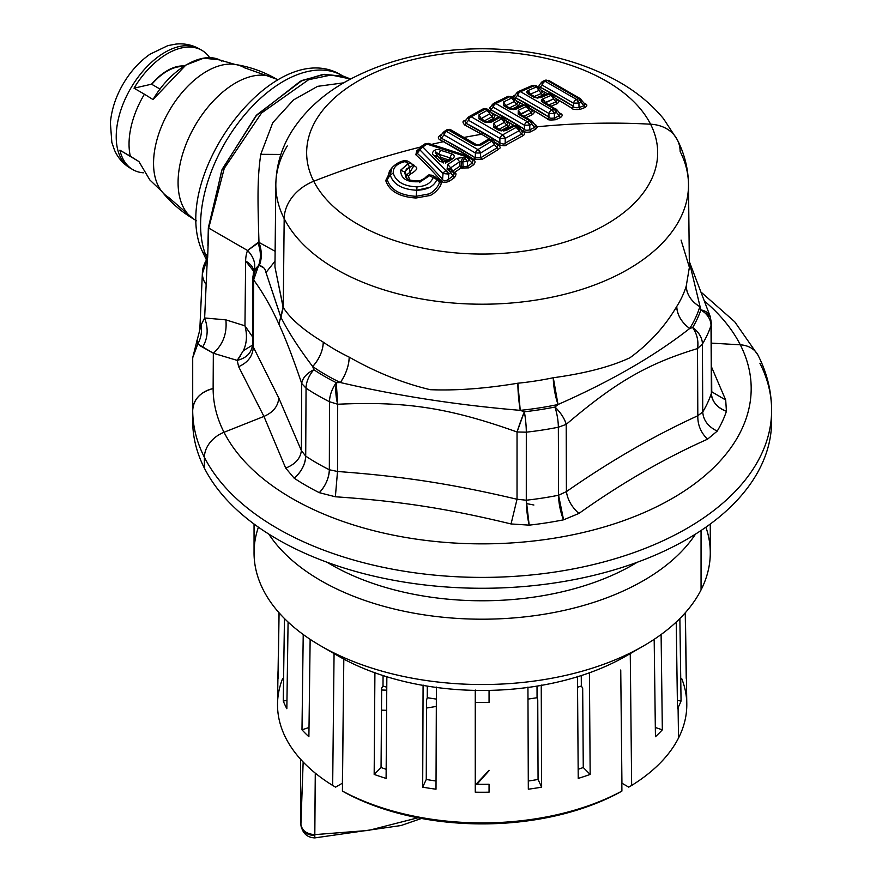 <?xml version="1.0" encoding="UTF-8"?>
<svg xmlns="http://www.w3.org/2000/svg" width="882" height="882" viewBox="0 0 882 882"><rect width="100%" height="100%" fill="white"/><g stroke="black" fill="none" stroke-linecap="round" stroke-linejoin="round"><path stroke-width="1.32" d="M686.339 673.352A204.183 117.879 0 0 0 686.229 670.397A204.183 117.879 180 0 1 686.229 678.357L685.248 612.814L686.229 678.357A204.183 117.879 0 0 0 686.339 673.352L686.791 703.737A204.635 118.144 180 0 1 678.523 738.025L678.082 707.562A204.183 117.879 180 0 1 677.486 708.709L676.24 622.042L677.486 708.709A204.183 117.879 0 0 0 678.082 707.562L678.523 738.025A204.635 118.144 180 0 1 631.655 785.443L628.723 787.13L621.931 783.205L628.723 787.13L631.655 785.443A204.635 118.144 0 0 0 678.523 738.025A204.635 118.144 0 0 0 681.621 678.357M631.655 785.443L630.255 652.978L631.655 785.443M654.179 639.329L655.447 736.735A204.183 117.879 0 0 0 662.338 729.833L661.103 634.511L662.338 729.833L655.326 727.496L662.338 729.833A204.183 117.879 180 0 1 655.447 736.735L654.179 639.329M620.741 669.989L621.578 749.237L620.741 669.989M621.931 783.205L621.578 749.237L621.931 783.205M678.082 707.562A204.183 117.879 0 0 0 681.058 701.025L679.868 618.536L681.058 701.025A204.183 117.879 180 0 1 678.082 707.562M686.229 670.397L685.358 612.681L686.229 670.397M677.376 700.451L681.058 701.025L677.376 700.451M330.133 651.015A203.312 117.383 0 0 0 634.191 651.015M581.337 686.02L582.682 688.158L581.337 686.02L581.26 675.579L581.337 686.02L577.545 687.243L581.337 686.02M537.061 697.728L537.755 700.021L537.061 697.728L537.017 686.108L537.061 697.728L527.976 699.095L537.061 697.728M489.058 702.425L489.058 690.397L489.058 702.425L475.266 702.425L489.058 702.425M475.266 704.773L475.266 792.19A204.183 117.879 0 0 0 489.058 792.19L489.058 784.23A190.402 109.93 180 0 1 475.266 784.23L475.266 704.773M427.263 697.728L436.347 699.095L427.263 697.728L427.307 686.108L427.263 697.728L426.568 700.021L427.263 697.728M382.997 686.02L386.779 687.243L382.997 686.02L383.075 675.579L382.997 686.02L381.652 688.158L382.997 686.02M282.703 678.357A204.635 118.144 0 0 0 332.668 785.443L335.601 787.13L342.392 783.205L343.693 669.868L342.392 783.205L335.601 787.13L332.668 785.443L334.069 652.978L332.668 785.443A204.635 118.144 180 0 1 277.532 703.737L277.984 673.352A204.183 117.879 0 0 0 278.095 678.357L279.076 612.814L278.095 678.357A204.183 117.879 180 0 1 278.095 670.397A204.183 117.879 0 0 0 277.984 673.352M526.367 503.545L533.875 505.022L526.367 503.545M643.474 645.955L625.922 656.087A203.312 117.383 180 0 1 338.401 656.087L320.861 645.955A228.118 131.705 0 0 0 643.474 645.955A228.118 131.705 0 0 0 701.058 589.904A228.118 131.705 0 0 0 705.909 527.171M258.415 527.171A228.118 131.705 0 0 0 320.861 645.955M374.166 774.418L374.916 672.382L374.166 774.418A204.183 117.879 0 0 0 386.096 778.398L386.856 676.362L386.096 778.398A204.183 117.879 180 0 1 374.166 774.418L381.057 767.516L374.166 774.418M381.652 688.158L381.057 767.516L381.652 688.158M621.589 760.493L621.909 791.066A204.635 118.144 180 0 1 342.414 791.066L343.815 658.6L342.414 791.066L345.347 792.753L342.414 791.066A204.635 118.144 0 0 0 621.909 791.066L621.589 760.493M423.084 685.027L422.687 787.152A204.183 117.879 0 0 0 436.006 789.203L436.392 687.078L436.006 789.203A204.183 117.879 180 0 1 422.687 787.152L423.084 685.027M475.266 690.033L475.266 792.19L475.266 690.033M527.932 687.078L528.318 789.203A204.183 117.879 0 0 0 541.636 787.152L541.239 685.027L541.636 787.152L538.064 779.456L537.755 700.021L538.064 779.456A190.402 109.93 180 0 1 528.285 781.022A190.402 109.93 0 0 0 538.064 779.456L541.636 787.152A204.183 117.879 180 0 1 528.318 789.203L527.932 687.078M577.467 676.362L578.228 778.398A204.183 117.879 0 0 0 590.168 774.418L589.408 672.382L590.168 774.418L583.267 767.516L582.682 688.158L583.267 767.516A190.402 109.93 180 0 1 578.162 769.302A190.402 109.93 0 0 0 583.267 767.516L590.168 774.418A204.183 117.879 180 0 1 578.228 778.398L577.467 676.362M278.966 612.681L278.095 670.397L278.966 612.681M284.456 618.536L283.265 701.025A204.183 117.879 0 0 0 286.837 708.709L288.083 622.042L286.837 708.709A204.183 117.879 180 0 1 283.265 701.025L284.456 618.536M303.221 634.511L301.986 729.833A204.183 117.879 0 0 0 308.887 736.735L310.144 639.329L308.887 736.735A204.183 117.879 180 0 1 301.986 729.833L303.221 634.511M308.998 727.496L301.986 729.833L308.998 727.496M286.959 700.451L283.265 701.025L286.959 700.451M618.977 792.753L621.909 791.066L618.977 792.753A200.501 115.763 180 0 1 345.347 792.753A200.501 115.763 0 0 0 618.977 792.753M426.568 700.021L426.26 779.456L422.687 787.152L426.26 779.456L426.568 700.021M386.162 769.302A190.402 109.93 180 0 1 381.057 767.516A190.402 109.93 0 0 0 386.162 769.302M436.039 781.022A190.402 109.93 180 0 1 426.26 779.456A190.402 109.93 0 0 0 436.039 781.022M710.286 524.018L710.286 552.827A228.118 131.705 180 0 1 701.058 589.904L701.058 530.501L701.058 589.904A228.118 131.705 180 0 1 449.721 683.197A228.118 131.705 180 0 1 254.049 552.827L254.049 524.018M268.79 534.073A228.118 131.705 0 0 0 482.167 619.197A228.118 131.705 0 0 0 695.534 534.073A228.118 131.705 180 0 1 482.167 619.197A228.118 131.705 180 0 1 268.79 534.073M475.266 784.23A190.402 109.93 0 0 0 489.058 784.23L489.058 792.19A204.183 117.879 180 0 1 475.266 792.19L475.266 784.23M327.057 562.253A213.642 123.348 0 0 0 637.267 562.253A213.642 123.348 180 0 1 327.057 562.253M192.706 357.728L192.706 421.155A289.45 167.117 0 0 0 204.415 468.199A289.45 167.117 0 0 0 527.976 586.166A289.45 167.117 0 0 0 771.463 415.72M196.642 341.091L197.833 343.859L192.706 357.739L192.706 364.74L192.706 357.563M199.85 345.645L213.334 353.23L213.135 388.543C200.335 392.038 193.522 399.281 192.706 410.284L192.706 421.155L192.706 410.284A289.45 167.117 0 0 0 204.415 457.339L204.415 468.199A289.45 167.117 180 0 1 192.706 421.155L192.706 357.739L197.833 343.859L197.303 339.261M701.807 292.769L734.706 321.765L758.035 355.237A27.562 21.598 153.1 0 0 740.307 344.818A27.562 21.598 -26.9 0 1 758.035 355.237L758.035 355.237C766.998 372.843 771.529 391.2 771.618 410.284L771.618 421.155A289.45 167.117 180 0 1 523.324 586.574A289.45 167.117 180 0 1 204.415 468.199L204.415 457.339A289.45 167.117 0 0 0 523.324 575.703A289.45 167.117 0 0 0 771.618 410.284A289.45 167.117 0 0 0 759.909 363.241M740.307 344.818A269.021 155.32 0 0 0 704.994 301.523A269.021 155.32 180 0 1 740.307 344.818L711.487 343.131L740.307 344.818A269.021 155.32 180 0 1 557.898 537.579A269.021 155.32 180 0 1 224.017 432.279A27.562 21.598 153.1 0 0 204.415 457.339A289.45 167.117 180 0 1 192.706 410.284A27.562 22.513 0 0 1 213.135 388.543A269.021 155.32 0 0 0 224.017 432.279A269.021 155.32 0 0 0 557.898 537.579A269.021 155.32 0 0 0 740.307 344.818M197.48 338.897L201.085 325.017C202.121 331.687 201.041 337.971 197.833 343.859C201.041 337.971 202.121 331.687 201.085 325.017L204.635 317.972L225.88 319.868L244.953 325.822C247.357 334.973 246.839 343.241 243.388 350.628C246.828 343.241 247.357 334.973 244.953 325.822L225.88 319.868L204.635 317.972L201.085 325.017L199.817 329.526L202.353 273.729L207.336 258.58C201.339 267.985 200.787 276.419 205.671 283.894M771.618 410.284A289.45 167.117 180 0 1 523.324 575.703A289.45 167.117 180 0 1 204.415 457.339A27.562 21.598 -26.9 0 1 224.017 432.279A269.021 155.32 180 0 1 213.135 388.543A269.021 155.32 180 0 1 213.146 387.264M213.135 387.264L213.334 353.23L237.203 360.396L238.625 366.669L263.939 416.414L224.017 432.279L263.939 416.414L285.691 468.088L294.136 478.143A248.757 143.612 0 0 0 319.306 492.674L335.369 496.775C399.8 501.163 446.898 508.451 511.053 523.952L529.189 525.143A248.757 143.612 0 0 0 563.576 519.818L578.912 513.456C621.402 483.226 664.267 458.475 707.518 439.203L717.22 431.111A248.757 143.612 0 0 0 726.426 411.266L725.699 400.02L711.62 367.199L725.699 400.02L726.426 411.266A248.757 143.612 180 0 1 717.22 431.111L707.518 439.203C664.267 458.475 621.402 483.226 578.912 513.456L563.576 519.818A248.757 143.612 180 0 1 529.189 525.143L511.053 523.952C446.898 508.451 399.8 501.163 335.38 496.775L319.306 492.674A248.757 143.612 180 0 1 294.136 478.143L285.691 468.088L263.939 416.414L238.625 366.669L237.203 360.396L213.334 353.23L202.717 346.924C207.887 338.203 208.527 328.556 204.635 317.972L207.336 258.58L204.635 317.972M202.717 346.924L197.833 343.859M207.634 258.084L208.714 228.074L247.555 250.499A39.701 23.516 -118.7 0 0 245.648 261.039L244.953 325.822L252.616 336.935L244.953 325.822L245.648 261.039A39.701 23.516 61.3 0 1 247.555 250.499L208.714 228.074L224.271 168.341L261.524 113.017L308.634 79.7L331.18 75.003L350.584 79.005L331.18 75.003L308.634 79.7L261.524 113.006L224.271 168.341L208.714 228.074L207.634 258.084M213.334 353.23C222.992 344.597 227.17 333.484 225.88 319.868M240.51 355.964L237.203 360.396C246.795 357.96 251.921 352.524 252.583 344.112L253.277 346.979L278.767 397.958C278.128 406.238 273.177 412.39 263.939 416.414C273.177 412.39 278.128 406.238 278.767 397.958L301.379 450.625C300.453 458.475 295.227 464.296 285.691 468.088C295.227 464.296 300.453 458.475 301.379 450.625L305.712 456.115C305.227 464.571 301.368 471.914 294.136 478.143A20.672 12.756 123.7 0 0 305.712 456.115A233.432 134.77 0 0 0 329.339 469.753A20.672 11.047 -63.4 0 1 319.306 492.674C325.568 485.894 328.909 478.253 329.339 469.753L337.519 471.484L335.369 496.775L337.519 471.484C403.03 476.346 451.54 483.854 517.028 499.256L526.289 500.215L529.189 525.143A20.672 3.186 83.7 0 1 526.289 500.215A233.432 134.77 0 0 0 558.56 495.232A20.672 5.524 -101.3 0 0 563.576 519.818L558.56 495.232L566.409 491.616C567.611 499.807 571.779 507.084 578.912 513.456C571.779 507.084 567.611 499.807 566.409 491.616C610.19 461.065 653.992 435.774 697.816 415.753C697.585 424.76 700.815 432.577 707.518 439.203M252.55 345.105L243.388 350.628L237.203 360.396M238.625 366.669C247.996 362.524 252.88 355.964 253.277 346.979L252.583 344.112M511.053 523.952L517.028 499.256C451.54 483.843 403.03 476.346 337.519 471.484L329.339 469.753A233.432 134.77 180 0 1 305.712 456.115L301.379 450.625L278.767 397.958L253.277 346.979L253.652 279.914L253.277 346.979M275.118 251.293L258.977 242.396C257.511 196.102 257.489 176.753 260.774 154.328L272.759 122.719L293.508 99.931L317.619 86.337L343.76 82.831L317.619 86.337L293.508 99.931L272.759 122.719L260.774 154.328C257.489 176.753 257.5 196.091 258.977 242.396L247.555 250.499A27.562 19.955 -158.2 0 1 254.093 270.157A17.012 10.077 -118.7 0 0 253.796 271.028L252.947 276.783L253.652 279.914C262.935 292.57 271.358 307.3 278.888 324.124C285.735 338.953 293.331 358.731 301.699 383.461L306.054 388.19A233.069 134.56 0 0 0 329.504 401.729L337.696 404.243C405.665 401.09 449.125 407.815 517.039 431.982L526.311 432.18A233.069 134.56 0 0 0 558.35 427.219L566.211 424.374C615.901 382.005 647.719 363.649 697.508 348.577L697.816 415.753L702.734 411.982C703.351 420.328 708.18 426.701 717.22 431.111M711.377 393.361A20.672 16.582 -161.6 0 0 726.426 411.266C717.033 407.616 712.017 401.641 711.377 393.361L711.752 390.924L711.377 393.361A233.432 134.77 180 0 1 702.734 411.982A233.432 134.77 0 0 0 711.377 393.361L711.013 325.546L711.377 393.361M711.752 390.715L711.873 391.884L725.699 400.02M344.421 76.436L324.51 74.331L302.151 80.427L256.916 114.77L222.132 169.322L208.328 227.832L207.909 245.791L208.328 227.832A13.781 7.949 2.6 0 0 208.714 228.074L221.812 170.083L255.835 115.972L300.387 81.221L322.58 74.54L344.399 76.436M702.734 411.982L702.425 344.035L697.508 348.577A20.672 14.487 -105.9 0 0 692.657 327.542L689.713 328.479C654.797 355.865 610.906 381.211 558.019 404.507L553.29 377.739A207.193 119.621 180 0 1 517.866 383.218C485.508 388.576 456.281 390.737 430.195 389.69C402.809 383.13 375.809 372.27 349.195 357.122C375.809 372.27 402.809 383.13 430.195 389.69C456.281 390.737 485.508 388.576 517.866 383.218L520.237 410.351A220.974 127.581 0 0 0 558.019 404.507L554.976 407.032L558.019 404.507C610.906 381.211 654.797 355.865 689.713 328.479L692.657 327.542C697.078 334.058 698.687 341.069 697.508 348.577L702.425 344.035L702.734 411.982L697.816 415.753L697.508 348.577C647.719 363.649 615.901 382.005 566.211 424.374C564.535 418.531 560.787 412.743 554.976 407.032A20.672 8.655 48.9 0 1 566.211 424.374L566.409 491.616L566.211 424.374L558.35 427.219A20.672 5.524 -101.3 0 0 554.976 407.032A222.727 128.596 180 0 1 524.349 411.773A222.727 128.596 0 0 0 554.976 407.032A20.672 5.524 78.7 0 1 558.35 427.219L558.56 495.232L558.35 427.219A233.069 134.56 180 0 1 526.311 432.18A20.672 3.197 -96.4 0 0 524.349 411.773A20.672 3.197 83.6 0 1 526.311 432.18L526.289 500.215L526.311 432.18L517.039 431.982A20.672 1.323 -69.7 0 1 524.349 411.773L520.237 410.351C456.997 405.025 397.043 395.742 340.353 382.523A220.974 127.581 180 0 1 312.691 366.548A220.974 127.581 0 0 0 340.353 382.523C397.043 395.742 456.997 405.025 520.237 410.351L524.349 411.773L517.039 431.982L517.028 499.256L517.039 431.982C449.125 407.815 405.654 401.09 337.696 404.243L336.274 382.678A20.672 7.144 86.6 0 0 337.696 404.243L337.519 471.484L337.696 404.243L329.504 401.729A20.672 11.058 -63.4 0 1 336.274 382.678A20.672 11.058 116.6 0 0 329.504 401.729L329.339 469.753L329.504 401.729A233.069 134.56 180 0 1 306.054 388.19A20.672 12.756 -56.3 0 1 313.86 369.734A20.672 12.756 123.7 0 0 306.054 388.19L305.712 456.115L306.054 388.19L301.699 383.461A20.672 12.888 -18.6 0 1 313.86 369.734A222.727 128.596 0 0 0 336.274 382.678L340.353 382.523C345.976 374.188 348.919 365.732 349.195 357.122A207.193 119.621 180 0 1 323.264 342.15C303.518 330.155 290.178 318.6 283.265 307.465L280.752 316.925L283.078 307.112L274.952 266.992L283.265 307.465C290.178 318.6 303.518 330.166 323.264 342.15C322.944 350.727 319.416 358.864 312.691 366.548C299.009 348.5 288.436 332.095 280.95 317.333L283.265 307.465L284.18 218.615A206.333 119.125 180 0 1 275.834 184.338A206.333 119.125 0 0 0 284.18 218.615A206.333 119.125 0 0 0 512.133 302.945A206.333 119.125 0 0 0 688.489 184.338A206.333 119.125 0 0 0 680.154 151.539A41.355 32.402 153.1 0 0 677.332 139.819A41.355 32.402 153.1 0 0 650.574 124.197A175.518 101.331 0 0 0 432.753 55.489A175.518 101.331 0 0 0 313.749 181.251A41.355 32.402 153.1 0 0 284.18 218.615L283.265 307.465L278.888 324.124L280.752 316.925L265.978 272.516L275.008 261.226L265.978 272.516L280.95 317.333C288.436 332.095 299.009 348.5 312.691 366.548L313.86 369.734C306.616 373.428 302.559 378.003 301.699 383.461L301.379 450.625L301.699 383.461C293.331 358.731 285.735 338.953 278.888 324.124C271.358 307.3 262.935 292.57 253.652 279.914L252.947 276.551M265.978 272.516C265.25 268.602 263.023 266.276 259.286 265.537L258.602 265.471A20.672 18.731 143.5 0 0 253.652 279.914L258.602 265.471L254.093 270.157C255.835 263.453 253.652 256.905 247.555 250.499L257.842 242.649C260.951 250.819 261.204 258.426 258.602 265.471C261.204 258.426 260.951 250.819 257.842 242.649L258.977 242.396C261.976 250.742 262.086 258.448 259.286 265.537L253.796 271.028A17.012 10.077 -118.7 0 0 253.277 274.677M253.707 271.314A27.562 15.292 0.7 0 0 245.648 261.039L253.707 271.314M697.816 415.753C653.992 435.774 610.19 461.065 566.409 491.616L558.56 495.232A233.432 134.77 180 0 1 526.289 500.215L517.028 499.256M702.425 344.035A233.069 134.56 0 0 0 711.013 325.546L711.377 323.242L711.013 325.546A233.069 134.56 180 0 1 702.425 344.035A20.672 15.953 -149.1 0 0 692.657 327.542A20.672 15.953 30.9 0 1 702.425 344.035M710.683 320.188L710.286 316.693L700.859 309.869L689.327 262.042L700.859 309.869A20.672 16.571 18.5 0 1 711.013 325.546A20.672 16.571 -161.5 0 0 700.859 309.869A20.672 12.877 -18.8 0 1 710.286 316.693L711.377 323.242L711.752 390.924M260.774 154.328L280.873 154.449M207.292 258.647A117.163 67.638 -60 0 1 205.319 253.961L207.7 255.339L205.319 253.961A117.163 67.638 -60 0 1 239.254 121.584A117.163 67.638 -60 0 1 342.018 75.532A117.163 67.638 120 0 0 239.254 121.584A117.163 67.638 120 0 0 205.319 253.961A117.163 67.638 120 0 0 207.292 258.647M258.977 242.396C261.976 250.742 262.086 258.448 259.286 265.537L263.685 267.775M692.657 327.542A222.727 128.596 0 0 0 700.859 309.869A222.727 128.596 180 0 1 692.657 327.542M688.489 184.338A206.333 119.125 180 0 1 512.133 302.945A206.333 119.125 180 0 1 284.18 218.615A41.355 32.402 -26.9 0 1 313.749 181.251A175.518 101.331 0 0 0 531.581 249.959A175.518 101.331 0 0 0 650.574 124.197A41.355 32.402 -26.9 0 1 677.332 139.819C684.509 153.887 688.236 168.727 688.489 184.338L689.382 267.323L686.251 286A207.193 119.621 180 0 1 676.759 306.451A207.193 119.621 0 0 0 686.251 286A27.562 22.171 -163.1 0 0 699.834 306.66A220.974 127.581 180 0 1 689.713 328.479A27.562 21.146 32.3 0 1 676.759 306.451C664.907 326.549 649.306 343.649 629.957 357.75C610.62 366.758 585.064 373.417 553.29 377.739C585.064 373.417 610.62 366.758 629.957 357.75C649.306 343.649 664.907 326.549 676.759 306.451C677.167 314.951 681.477 322.294 689.713 328.479A220.974 127.581 0 0 0 699.834 306.66C691.201 301.346 686.67 294.456 686.251 286L689.382 267.323L681.058 240.08M287.278 145.949A206.333 119.125 0 0 0 275.834 184.338C276.209 165.562 281.435 148.044 291.49 131.804C304.863 110.768 323.738 93.613 348.125 80.35C387.275 59.414 432.147 48.885 482.741 48.764C532.177 49.039 576.167 59.292 614.688 79.512C634.334 90.052 650.618 103.128 663.54 118.739L677.332 139.819M342.591 75.863L342.018 75.532C275.801 33.725 169.796 175.231 201.592 249.716A13.781 10.154 -20.4 0 0 205.319 253.961A13.781 10.154 159.6 0 1 201.592 249.716L206.487 260.014M312.691 366.548A27.562 17.265 124.6 0 0 323.264 342.15A207.193 119.621 0 0 0 349.195 357.122A27.562 14.443 -64.2 0 1 340.353 382.523L336.274 382.678A222.727 128.596 180 0 1 313.86 369.734L312.691 366.559M534.591 124.549L537.469 126.765L535.76 129.147L531.019 131.539C531.681 132.002 525.848 132.543 525.088 131.914L522.982 130.977A638.303 489.742 -92.2 0 0 520.678 129.522L525.088 131.914C525.848 132.543 531.681 132.002 531.019 131.539L535.76 129.147L537.469 126.765A689.184 539.949 -26.9 0 1 650.574 124.197A175.518 101.331 180 0 1 531.581 249.959A175.518 101.331 180 0 1 313.749 181.251A689.184 539.949 -26.9 0 1 420.24 147.129A689.184 539.949 153.1 0 0 313.749 181.251A175.518 101.331 180 0 1 432.753 55.489A175.518 101.331 180 0 1 650.574 124.197A689.184 539.949 153.1 0 0 537.469 126.765L534.426 123.987A601.072 167.856 41.9 0 1 535.76 124.781A2.073 1.125 -59.1 0 1 535.187 124.935M531.482 110.195L532.662 110.471C534.878 111.11 534.834 112.477 532.508 114.561L526.223 117.571L532.508 114.561C534.834 112.477 534.878 111.11 532.662 110.471L531.416 109.754A592.77 165.54 41.9 0 1 532.662 110.471A2.073 1.18 -59.9 0 1 532.089 110.592M517.006 101.926L518.23 102.235C520.303 102.389 520.215 103.701 517.966 106.182L511.869 109.103L517.966 106.182C520.215 103.701 520.303 102.389 518.23 102.235L516.973 101.529A592.77 165.54 41.9 0 1 518.23 102.235A2.073 1.235 -60.7 0 1 517.624 102.345M491.461 112.664L499.311 116.909A638.303 489.742 -92.2 0 0 491.472 112.676M505.529 120.426L513.908 125.354A638.303 489.742 -92.2 0 0 505.529 120.415M506.731 122.256L507.977 122.51C510.248 123.392 510.226 124.847 507.922 126.876L501.373 130.404L507.922 126.876C510.226 124.847 510.248 123.392 507.977 122.51L506.533 121.672A609.782 170.292 41.9 0 1 507.977 122.51A2.073 1.191 -59.9 0 1 507.337 122.664M492.255 113.999L493.545 114.263C495.53 114.428 495.475 115.84 493.38 118.497L486.875 122.003L493.38 118.497C495.475 115.84 495.53 114.428 493.545 114.263L492.101 113.458A609.782 170.292 41.9 0 1 493.545 114.263A2.073 1.235 -60.7 0 1 492.873 114.417M519.487 128.044L522.596 131.903L521.659 134.053L522.883 135.773C525.198 134.296 525.187 132.796 522.828 131.264C525.187 132.796 525.198 134.296 522.883 135.773L521.659 134.053L505.199 143.093L506.455 144.802L522.883 135.773L506.455 144.802L505.199 143.093C504.747 144.405 502.983 144.306 499.885 142.818L499.885 138.386L468.518 120.283L468.529 117.218L468.518 120.283L466.082 123.293L468.518 120.283L499.885 138.386L499.885 142.818A2.073 1.169 -57.5 0 1 498.517 144.527C503.137 146.037 505.783 146.125 506.455 144.802C505.783 146.125 503.137 146.037 498.517 144.527A624.39 479.069 -92.2 0 0 495.717 142.752L498.517 144.527L499.885 142.818L466.082 123.293L465.012 121.22L466.082 123.293L464.814 125.068C462.455 122.543 462.411 121.088 464.671 120.68L466.126 119.853L464.671 120.68C462.411 121.088 462.455 122.543 464.814 125.068L481.605 134.262A689.184 539.949 153.1 0 0 463.976 137.46A689.184 539.949 -26.9 0 1 481.605 134.262L489.852 139.147A624.39 479.069 -92.2 0 0 481.605 134.262A624.39 479.069 -92.2 0 0 464.814 125.068A2.073 1.213 117.5 0 0 466.082 123.293A626.264 480.503 87.8 0 1 482.928 132.52A2.073 1.191 -60 0 1 481.605 134.262A2.073 1.191 120 0 0 482.928 132.52A626.264 480.503 87.8 0 1 499.885 142.818C502.983 144.317 504.747 144.405 505.199 143.093L521.659 134.053L522.574 131.881M497.404 144.946L498.165 144.725C502.31 148.793 498.738 148.22 498.308 149.51L481.892 159.51L474.042 159.521A608.889 467.173 -92.2 0 0 443.47 141.682A2.073 1.213 117.9 0 0 444.682 139.973L441.342 138.22L440.383 136.004L441.342 138.22L440.14 139.94A2.073 1.213 117.4 0 0 441.342 138.22A610.719 468.574 87.8 0 1 444.682 139.973A2.073 1.213 -62.1 0 1 443.47 141.682A608.889 467.173 -92.2 0 0 440.14 139.94C437.792 138.639 437.77 137.118 440.096 135.376L441.673 134.384L440.096 135.376C437.77 137.118 437.792 138.639 440.14 139.94L443.47 141.682A689.184 539.949 153.1 0 0 431.53 144.394A689.184 539.949 -26.9 0 1 443.47 141.682L474.042 159.521L481.892 159.51L498.308 149.51C498.727 148.22 502.31 148.793 498.165 144.725L496.511 143.733A625.195 174.592 41.9 0 1 498.165 144.725A2.073 1.136 -59.1 0 1 497.481 144.935M555.517 98.288L571.922 108.221C572.164 109.357 574.91 109.743 580.147 109.379L584.998 107.505C587.357 105.917 587.423 104.66 585.185 103.723L584.237 103.161A563.708 157.426 41.9 0 1 585.185 103.723A2.073 1.125 -59 0 1 584.755 103.811M539.663 84.892C538.351 86.48 538.538 87.241 540.214 87.186L539.663 88.288A2.073 1.213 117.6 0 0 540.214 87.186C538.538 87.241 538.351 86.48 539.663 84.892L539.222 85.135M541.383 90.46L547.446 93.735A661.302 507.393 -92.2 0 0 541.394 90.46M556.266 99.578L557.358 99.886C559.541 100.515 559.464 101.783 557.115 103.69L551.173 106.182L557.115 103.69C559.464 101.783 559.541 100.515 557.358 99.886L556.31 99.28A574.127 160.337 41.9 0 1 557.358 99.886A2.073 1.18 -59.9 0 1 556.862 99.986M541.78 91.309L542.926 91.651C545.01 91.993 544.9 93.205 542.573 95.311L537.072 97.615L542.573 95.311C544.889 93.205 545.01 91.993 542.926 91.651L541.857 91.055A574.127 160.337 41.9 0 1 542.926 91.651A2.073 1.235 -60.7 0 1 542.397 91.728M515 95.013L512.199 97.009L515 95.013M516.411 100.824L523.357 104.583A650.607 499.179 -92.2 0 0 516.411 100.824M559.364 113.249L560.456 113.524C562.738 114.539 562.705 115.895 560.368 117.593L555.583 119.72C550.17 120.272 547.457 119.985 547.457 118.872A650.607 499.179 -92.2 0 0 530.523 108.629L547.457 118.872C547.457 119.985 550.17 120.272 555.583 119.72L560.368 117.593C562.705 115.895 562.738 114.539 560.456 113.524L559.32 112.841A583.211 162.872 41.9 0 1 560.456 113.524A2.073 1.125 -59 0 1 559.96 113.635M558.019 404.507A220.974 127.581 180 0 1 520.237 410.351A27.562 3.881 84.2 0 1 517.866 383.218A207.193 119.621 0 0 0 553.29 377.739A27.562 7.729 -101.9 0 0 558.019 404.507M417.043 151.329L417.274 153.325L415.863 154.791L417.274 153.325C424.738 160.149 433.172 168.804 442.566 179.3L441.077 180.7L442.566 179.3C443.503 181.449 445.432 181.46 448.321 179.355L449.677 180.986L448.321 179.355L453.061 176.025L454.406 177.668L450.779 172.674L451.518 170.005L447.13 168.451L450.669 169.135L450.636 167.834L447.836 164.46L456.898 158.341L459.665 161.737L461.143 161.252L461.396 166.092L459.908 166.191L459.665 161.737L450.636 167.834L452.742 170.943L452.499 171.836L452.786 171.009L450.636 167.834L459.665 161.737L459.908 166.191L461.407 166.136L459.93 166.279L461.396 166.136L461.143 161.252L462.83 161.803L463.105 166.753L462.83 161.803L467.317 161.516L467.57 166.213L467.317 161.516L469.312 160.215L472.278 163.126L467.57 166.213L463.105 166.753L461.396 166.136L460.911 168.076L459.908 166.191L452.786 171.009L452.609 171.979L454.473 172.431L452.609 171.979L452.786 171.009L459.908 166.191L460.911 168.076L461.407 166.136L463.105 166.753L462.201 168.55L463.105 166.753L467.57 166.213L468.893 167.867L460.911 168.076L454.473 172.431L455.09 173.07C456.479 173.269 456.259 174.801 454.406 177.668L449.677 180.986C445.454 182.971 442.588 182.872 441.077 180.7C431.717 170.226 423.316 161.593 415.863 154.791L416.745 150.668L418.344 149.576L416.745 150.668L415.863 154.791C423.316 161.593 431.717 170.226 441.077 180.7C442.588 182.872 445.454 182.971 449.677 180.986L454.406 177.668C456.248 174.801 456.479 173.269 455.09 173.07L454.473 172.431L460.911 168.076L468.893 167.867L473.601 164.802C477.195 160.59 472.818 159.377 472.102 159.201L471.131 159.245L472.102 159.201C472.818 159.377 477.195 160.59 473.601 164.802L472.278 163.126L473.006 160.436L472.278 163.126L473.601 164.802L468.893 167.867L467.57 166.213L472.278 163.126L469.312 160.215L469.643 157.117L472.973 160.392M521.626 131.043L522.828 131.264L521.383 130.404A609.782 170.292 41.9 0 1 522.828 131.264A2.073 1.136 -59.1 0 1 522.221 131.429M389.502 170.976L387.198 179.63L385.732 180.534L387.198 179.63C390.539 189.795 400.185 195.363 416.15 196.333L415.995 198.009L416.15 196.333L428.277 194.04C431.122 194.161 439.986 185.584 439.203 181.89L441.099 182.728C441.904 186.719 432.18 195.826 429.115 195.65L415.995 198.009C399.325 196.929 389.238 191.107 385.732 180.534L392.225 167.459L385.732 180.534C389.238 191.107 399.325 196.929 415.995 198.009L429.115 195.65C432.18 195.826 441.904 186.719 441.099 182.728L439.203 181.89L437.957 179.884L439.346 179.862L436.822 178.373A633.331 133.844 38.8 0 1 439.346 179.862L441.099 182.728L439.346 179.862A2.073 1.136 -59.4 0 1 438.409 180.171M425.675 177.414L422.456 179.994L425.675 177.414M412.622 165.221L414.022 165.188C414.187 166.996 421.927 167.139 410.56 174.063L408.432 175.849L409.535 179.807L408.432 175.849L410.56 174.063C421.916 167.139 414.198 166.996 414.022 165.188L412.159 164.14A633.331 133.844 38.8 0 1 414.022 165.188A2.073 1.235 -60.4 0 1 413.206 165.496M440.096 135.376L441.32 135.155L440.096 135.376M464.671 120.68L465.939 120.426L464.671 120.68M490.304 111.231L493.148 114.759L492.068 116.733L483.876 121.154L492.068 116.733L493.38 118.497L492.068 116.733L493.126 114.737M504.868 119.599L507.657 123.072L506.654 125.134L498.462 129.555L506.654 125.134L507.922 126.876L506.654 125.134L507.646 123.05M490.149 111.044A2.073 1.213 117.5 0 0 490.811 109.809A640.211 491.208 87.8 0 1 520.887 126.997A2.073 1.18 -58.1 0 1 519.851 128.485A2.073 1.18 121.9 0 0 520.887 126.997A640.211 491.208 87.8 0 1 524.437 129.224C524.966 130.338 526.763 130.536 529.806 129.808L534.558 127.416L535.914 126.093L535.539 125.376M535.495 125.31L537.469 126.765L535.914 126.093L534.558 127.416L535.76 129.147L534.558 127.416L529.806 129.808L531.019 131.539L529.806 129.808C526.763 130.536 524.966 130.338 524.437 129.224L524.404 125.211L493.038 107.108L493.115 104.01L493.038 107.108L490.811 109.809L493.038 107.108L524.404 125.211L524.437 129.224A2.073 1.169 -57.6 0 1 522.982 130.977L524.437 129.224L490.811 109.809L489.609 107.88L490.811 109.809L489.466 111.617M514.834 98.861L517.877 102.665L516.698 104.396L508.506 108.332L516.698 104.396L517.966 106.182L516.698 104.396L517.866 102.643M532.508 114.561L531.284 112.786L532.386 110.956L531.284 112.786L532.508 114.561M528.88 106.931L528.991 109.919L520.623 114.616L520.821 113.888L521.637 114.914L520.821 113.888L528.991 109.919L531.284 112.786L523.092 116.733L531.284 112.786L528.991 109.919L528.88 106.931A4.134 2.392 120 0 0 528.296 106.303A4.134 2.392 120 0 0 526.488 106.369L524.36 105.145L516.157 109.125L513.39 109.6L509.19 108.916L503.545 105.664A4.134 2.392 -60 0 1 505.419 105.553L511.064 108.817A4.134 2.392 120 0 0 511.064 108.817A4.134 2.392 120 0 0 509.19 108.916L516.157 109.125L524.36 105.145A4.134 2.591 -115.5 0 0 522.32 104.925A4.134 2.591 -115.5 0 0 522.298 104.925L514.118 108.905L511.064 108.817M584.16 103.426L585.185 103.723C587.423 104.66 587.357 105.917 584.998 107.505L580.147 109.379C574.91 109.743 572.164 109.357 571.922 108.221L573.509 106.402L540.214 87.186A663.286 508.914 87.8 0 1 573.509 106.402A2.073 1.169 -57.7 0 1 571.922 108.221A661.302 507.393 -92.2 0 0 555.539 98.31M541.647 82.147L539.2 85.289M584.998 107.505L583.884 105.752L585.075 104.219L583.884 105.752L584.998 107.505M580.147 109.379L579.022 107.626L583.884 105.752L581.073 102.202L580.874 99.269A4.134 2.392 120 0 0 580.29 98.641A4.134 2.392 120 0 0 578.702 98.619L547.314 80.494L545.175 81.32L576.563 99.446A4.134 2.392 120 0 0 573.443 103.15L573.509 106.402C573.686 107.538 575.516 107.946 579.022 107.626L580.147 109.379M514.901 98.938A2.073 1.213 117.6 0 0 515.518 97.77A652.559 500.678 87.8 0 1 548.979 117.086A2.073 1.169 -57.6 0 1 547.457 118.872L548.979 117.086C548.979 118.188 550.798 118.486 554.414 117.979L555.583 119.72L554.414 117.979L559.21 115.851L560.368 117.593L559.21 115.851L560.302 114.065M556.862 109.754L560.313 114.087L559.21 115.851L554.414 117.979C550.798 118.486 548.979 118.188 548.979 117.086L515.518 97.77L514.195 95.962L515.518 97.77L514.096 99.611M539.31 87.836L542.639 92.037L542.099 91.64L542.639 92.037L541.35 93.503L534.327 96.458L541.35 93.503L542.573 95.311L541.35 93.503L542.617 92.015M557.115 103.69L555.936 101.904L557.137 100.328L555.936 101.904L557.115 103.69M553.4 95.984L553.565 98.938L545.076 102.94L545.396 102.433L546.013 103.205L545.396 102.433L553.565 98.938L555.936 101.904L548.891 104.859L555.936 101.904L553.565 98.938L553.4 95.984A4.134 2.392 120 0 0 552.827 95.355A4.134 2.392 120 0 0 551.162 95.355L549.012 94.12L540.82 97.626L538.803 97.395L540.82 97.626L549.012 94.12A4.134 2.69 -112.7 0 0 547.016 93.889L549.012 94.12A4.134 2.392 -60 0 1 550.677 94.12A4.134 2.392 120 0 0 550.677 94.12A4.134 2.392 120 0 0 549.012 94.12L551.162 95.355A4.134 2.392 -60 0 1 552.827 95.355L556.553 99.886M498.308 149.51L497.04 147.823L497.878 145.42L497.04 147.823L498.308 149.51M446.072 130.525L448.662 130.15L443.955 131.848A4.134 2.293 58 0 1 444.462 131.264A4.134 2.293 58 0 1 446.535 131.462A4.134 2.392 120 0 0 443.999 134.88A4.134 2.392 -60 0 1 446.535 131.462L477.901 149.576A4.134 2.392 120 0 0 475.365 152.983L480.613 153.016L480.591 157.823L480.613 153.016L494.438 144.615L497.04 147.823L480.591 157.823L475.343 157.856L475.365 152.983L443.999 134.88L443.955 131.848L443.999 134.88L441.342 138.22L443.999 134.88L475.365 152.983L475.343 157.856L444.682 139.973A610.719 468.574 87.8 0 1 475.343 157.856A2.073 1.169 -57.4 0 1 474.042 159.521L475.343 157.856L480.591 157.823L481.892 159.51L480.591 157.823L497.04 147.823L494.438 144.615L494.46 141.539A4.134 2.392 120 0 0 493.876 140.922A4.134 2.392 120 0 0 491.77 141.142L489.653 139.918L481.451 144.846L478.849 145.232L481.451 144.846L489.653 139.918A4.134 2.359 -120.6 0 0 487.581 139.709A4.134 2.359 -120.6 0 0 487.57 139.72M452.786 171.009L453.546 171.902M455.09 173.07L453.381 172.751L455.09 173.07M453.381 172.751C454.428 173.059 454.318 174.151 453.061 176.025C454.329 174.151 454.428 173.059 453.381 172.751L453.701 173.159M416.745 150.668L417.925 150.48L416.745 150.668M437.957 179.884L439.203 181.89L436.921 179.509A4.134 3.076 -167.2 0 0 433.04 177.624A4.134 2.392 -60 0 1 435.488 177.183L438.167 180.093M410.56 174.063L409.954 172.332L413.669 166.081L409.954 172.332L410.56 174.063M406.789 178.186L406.459 174.912L408.432 175.849L406.459 174.912L409.954 172.332L409.391 167.271C412.544 166.466 413.173 165.166 411.288 163.368L410.814 162.938A4.134 2.392 120 0 0 408.377 163.391L405.213 161.56C396.867 163.567 392.887 167.426 393.262 173.137C395.908 181.725 403.824 186.3 416.999 186.841C425.587 186.3 430.934 183.236 433.04 177.624L436.921 179.509L435.951 177.613L439.203 181.89C439.986 185.584 431.122 194.161 428.277 194.04L416.15 196.333L416.745 190.247L429.832 187.282M441.066 135.442L440.493 135.872M487.636 111.419L487.614 109.633L487.636 111.419M489.742 110.867L489.786 113.899L481.616 118.331L482.641 119.61L481.616 118.331L489.786 113.899L492.068 116.733L489.786 113.899L489.742 110.867A4.134 2.392 120 0 0 489.157 110.239A4.134 2.392 120 0 0 487.195 110.382L485.078 109.159L471.197 116.788L502.564 134.891A4.134 2.392 120 0 0 499.885 138.386L505.199 138.386L519.024 130.779L518.98 127.747A4.134 2.392 120 0 0 518.395 127.118A4.134 2.392 120 0 0 516.433 127.262L514.316 126.038L506.114 130.492L503.435 130.933L506.114 130.492L514.316 126.038A4.134 2.481 -118.1 0 0 512.255 125.828A4.134 2.481 -118.1 0 0 512.244 125.839M502.255 119.676L502.233 118.078L502.255 119.676M495.673 127.206L501.086 130.26A4.134 2.392 120 0 0 501.086 130.26A4.134 2.392 120 0 0 499.069 130.448L493.578 127.284A4.134 2.392 -60 0 1 495.607 127.096L496.18 127.725L496.235 126.776L496.18 127.725L496.235 126.776L497.261 128.055L496.235 126.776L504.405 122.333L506.654 125.134L504.405 122.333L504.361 119.302A4.134 2.392 120 0 0 503.776 118.684A4.134 2.392 120 0 0 501.814 118.827L499.697 117.593L491.495 122.058L488.815 122.488L491.495 122.058L499.697 117.593A4.134 2.481 -118.1 0 0 497.635 117.383A4.134 2.481 -118.1 0 0 497.613 117.394M516.874 128.21L516.852 126.523L516.874 128.21M514.261 98.486L514.36 101.485L506.191 105.454L507.018 106.479L506.191 105.454L514.36 101.485L516.698 104.396L514.36 101.485L514.261 98.486A4.134 2.392 120 0 0 513.677 97.858A4.134 2.392 120 0 0 511.869 97.935L509.741 96.7L495.86 103.536L527.227 121.639A4.134 2.392 120 0 0 524.404 125.211L529.773 125.167L531.901 124.097L531.824 121.088A4.134 2.392 120 0 0 531.24 120.459A4.134 2.392 120 0 0 529.354 120.558L518.164 114.098A4.134 2.392 -60 0 1 520.038 113.999L532.342 121.385M526.808 107.483L526.752 105.697L526.808 107.483M534.558 127.416L531.901 124.097L534.558 127.416M540.214 87.186L542.055 85.036L573.443 103.15L578.934 103.029L581.073 102.202L583.884 105.752L579.022 107.626L578.934 103.029L579.022 107.626C575.516 107.946 573.686 107.538 573.509 106.402L573.443 103.15L542.055 85.036L540.214 87.186M542.265 81.861L542.055 85.036A4.134 2.392 -60 0 1 545.175 81.32A4.134 2.392 120 0 0 542.055 85.036L542.265 81.861M580.874 99.269L581.073 102.202A4.134 2.745 -111.1 0 0 578.702 98.619A4.134 2.392 -60 0 1 580.29 98.641L584.424 103.723M556.344 109.456L556.487 112.433L554.359 113.381L548.924 113.458L517.547 95.344L517.69 92.213L517.547 95.344L515.518 97.77L517.547 95.344L548.924 113.458L548.979 117.086L548.924 113.458L554.359 113.381L554.414 117.979L554.359 113.381L556.487 112.433L559.21 115.851L556.487 112.433L556.344 109.456A4.134 2.392 120 0 0 555.759 108.828A4.134 2.392 120 0 0 554.028 108.861L542.75 102.356A4.134 2.392 -60 0 1 544.492 102.323L556.928 109.831M538.781 87.539L538.946 90.493L530.777 93.988L531.394 94.76L530.777 93.988L538.946 90.493L541.35 93.503L538.946 90.493L538.781 87.539A4.134 2.392 120 0 0 538.207 86.91A4.134 2.392 120 0 0 536.543 86.921L534.393 85.686L520.523 91.706L551.889 109.82L554.028 108.861A4.134 2.392 -60 0 1 555.759 108.828M521.659 134.053L519.024 130.779L521.659 134.053M505.199 143.093L505.199 138.386L505.199 143.093M444.804 173.721L448.784 174.074L445.961 170.711L447.968 169.311A4.134 2.855 -44.3 0 1 451.22 169.609A4.134 2.855 -44.3 0 1 451.518 170.005L450.779 172.674L453.061 176.025L448.321 179.355L448.784 174.074L450.779 172.674A4.134 2.139 -124.8 0 0 447.968 169.311L447.13 168.451L450.669 169.135L450.636 167.834L447.836 164.46L447.13 168.451L447.836 164.46L456.898 158.341L462.863 157.569L464.56 158.11L462.863 157.569L456.898 158.341L459.665 161.737L461.143 161.252L462.863 157.569L461.143 161.252L462.83 161.803A4.134 1.753 -72.1 0 1 464.56 158.11L462.83 161.803L467.317 161.516L464.56 158.11A4.134 2.216 56.8 0 1 467.317 161.516L469.312 160.215A4.134 2.227 -123.1 0 0 466.556 156.798L469.312 160.215L468.618 156.764L466.556 156.798L426.965 144.119A4.134 2.194 -123.8 0 0 424.904 143.92A4.134 2.194 -123.8 0 0 424.892 143.931L428.465 143.413A4.134 1.753 107.7 0 0 428.465 143.413A4.134 1.753 107.7 0 0 426.965 144.119L429.071 144.053M443.293 173.6L419.854 149.83L420.317 147.25L419.854 149.83L422.809 146.93L445.961 170.711L447.968 169.311L450.779 172.674L448.784 174.074L448.321 179.355C445.432 181.46 443.503 181.449 442.566 179.3L443.051 173.578L442.566 179.3C433.172 168.804 424.738 160.149 417.274 153.325L419.854 149.83L443.051 173.578A4.134 2.844 -44.2 0 1 445.961 170.711A4.134 2.128 55 0 1 448.784 174.074L444.715 173.71M419.854 149.83L417.274 153.325L417.032 151.351L420.747 146.721A4.134 2.172 55.8 0 1 422.809 146.93A4.134 2.855 135.6 0 0 419.854 149.83M529.806 129.808L529.773 125.167L529.806 129.808M436.921 179.509C434.098 186.311 427.373 189.895 416.745 190.247L416.15 196.333C400.185 195.363 390.539 189.795 387.198 179.63L390.208 174.934C393.251 184.36 402.104 189.465 416.745 190.247L416.999 186.841L416.745 190.247C402.104 189.465 393.251 184.36 390.208 174.934L387.198 179.63L389.524 170.943M392.258 167.426L390.528 170.358M406.106 169.223L409.391 167.271L409.954 172.332L406.459 174.912L404.651 171.692M406.326 177.745L404.595 171.99L406.459 174.912L406.811 178.197M419.788 182.607L420.185 180.997L419.788 182.607M424.859 178.605L426.127 176.94L424.859 178.605M426.447 176.422L429.247 175.948L420.505 181.604C407.33 182.717 400.726 178.903 400.671 170.16L408.377 163.391L411.288 163.368C413.173 165.166 412.544 166.466 409.391 167.271L408.223 163.809L409.391 167.271L404.595 171.99L400.671 170.16L404.595 171.99L405.94 177.293C407.175 179.95 411.927 181.064 420.196 180.634L425.51 177.955M440.383 136.004L443.47 132.135M451.419 130.503A4.134 2.392 120 0 0 450.834 129.875A4.134 2.392 120 0 0 448.662 130.15A4.134 2.304 -121.8 0 0 446.59 129.941A4.134 2.304 -121.8 0 0 446.579 129.952L443.414 132.201M494.46 141.539L494.438 144.615L480.613 153.016L477.901 149.576L446.535 131.462L448.662 130.15L474.318 144.957L448.662 130.15A4.134 2.392 -60 0 1 450.834 129.875L476.489 144.692A4.134 2.392 120 0 0 476.489 144.692A4.134 2.392 120 0 0 474.318 144.957L481.451 144.846L474.318 144.957L477.074 145.31M468.518 120.283A4.134 2.392 -60 0 1 471.197 116.788A4.134 2.392 120 0 0 468.518 120.283M465.012 121.22L468.011 117.515M467.956 117.582L469.136 116.578A4.134 2.414 60.5 0 1 471.197 116.788L468.529 117.218M482.355 109.611L485.078 109.159A4.134 2.481 -118.1 0 0 483.016 108.949A4.134 2.481 -118.1 0 0 482.994 108.96M487.614 109.633A4.134 2.392 120 0 0 487.029 109.015A4.134 2.392 120 0 0 485.078 109.159A4.134 2.392 -60 0 1 487.029 109.015L490.249 111.154M518.98 127.747L519.024 130.779L505.199 138.386L502.564 134.891L471.197 116.788L485.078 109.159L487.195 110.382L479.003 114.836L481.561 119.279L479.003 114.836L487.195 110.382L489.786 113.899A4.134 2.481 -118.1 0 0 487.195 110.382A4.134 2.392 -60 0 1 489.157 110.239M481.054 118.761L478.959 118.838L479.003 114.836L478.959 118.838L484.438 122.003L478.959 118.838A4.134 2.392 -60 0 1 480.988 118.662L486.467 121.826A4.134 2.392 120 0 0 486.467 121.826A4.134 2.392 120 0 0 484.438 122.003L491.495 122.058L484.438 122.003L487.051 122.444M496.985 118.056L499.697 117.593A4.134 2.392 -60 0 1 501.649 117.449A4.134 2.392 120 0 0 499.697 117.593L501.814 118.827A4.134 2.392 -60 0 1 503.776 118.684L504.934 119.665M502.233 118.078A4.134 2.392 120 0 0 501.649 117.449L497.635 117.383L489.433 121.848L486.467 121.826M504.361 119.302L504.405 122.333A4.134 2.481 -118.1 0 0 501.814 118.827L504.405 122.333L496.235 126.776L493.622 123.282L501.814 118.827L493.622 123.282L493.578 127.284L499.069 130.448L506.114 130.492L499.069 130.448L501.671 130.889M511.604 126.49L514.316 126.038A4.134 2.392 -60 0 1 516.268 125.894A4.134 2.392 120 0 0 514.316 126.038L516.433 127.262A4.134 2.392 -60 0 1 518.395 127.118L519.553 128.111M516.852 126.523A4.134 2.392 120 0 0 516.268 125.894L512.255 125.828L504.052 130.293M493.038 107.108A4.134 2.392 -60 0 1 495.86 103.536A4.134 2.392 120 0 0 493.038 107.108M490.183 107.483L492.553 104.296M492.498 104.374L493.81 103.315A4.134 2.525 63 0 1 495.86 103.536L493.115 104.01M506.941 97.196L509.741 96.7A4.134 2.591 -115.5 0 0 507.701 96.48A4.134 2.591 -115.5 0 0 507.679 96.491L493.81 103.315M512.133 97.252A4.134 2.392 120 0 0 511.549 96.634A4.134 2.392 120 0 0 509.741 96.7A4.134 2.392 -60 0 1 511.549 96.634L514.779 98.784M531.824 121.088L531.901 124.097L529.773 125.167L527.227 121.639L495.86 103.536L509.741 96.7L511.869 97.935L503.666 101.915L506.003 106.182L503.666 101.915L511.869 97.935L514.36 101.485A4.134 2.591 -115.4 0 0 511.869 97.935A4.134 2.392 -60 0 1 513.677 97.858M521.56 105.631L524.36 105.145A4.134 2.392 -60 0 1 526.168 105.068A4.134 2.392 120 0 0 524.36 105.145L526.488 106.369A4.134 2.392 -60 0 1 528.296 106.303L531.769 110.504M526.752 105.697A4.134 2.392 120 0 0 526.168 105.068L528.296 106.303M528.991 109.919A4.134 2.591 -115.4 0 0 526.488 106.369L528.991 109.919M520.623 114.616L518.164 114.098L518.285 110.349L520.821 113.888L518.285 110.349L526.488 106.369L518.285 110.349L518.164 114.098L529.354 120.558A4.134 2.392 -60 0 1 531.24 120.459M531.901 124.097A4.134 2.536 -116.7 0 0 529.354 120.558L531.901 124.097M545.319 80.251A4.134 2.745 -111.1 0 1 545.341 80.24L547.314 80.494A4.134 2.745 -111.1 0 0 545.341 80.24L543.202 81.078A4.134 2.734 68.6 0 1 545.175 81.32L543.202 81.078L541.559 82.246M545.341 80.24L548.902 80.516A4.134 2.392 120 0 0 547.314 80.494A4.134 2.392 -60 0 1 548.902 80.516L580.29 98.641M578.934 103.029L576.563 99.446L578.702 98.619L581.073 102.202L578.934 103.029L573.443 103.15A4.134 2.392 -60 0 1 576.563 99.446A4.134 2.734 68.7 0 1 578.934 103.029M556.487 112.433A4.134 2.646 -114 0 0 554.028 108.861L556.487 112.433M554.359 113.381L551.889 109.82A4.134 2.635 65.8 0 1 554.359 113.381M548.924 113.458A4.134 2.392 -60 0 1 551.889 109.82A4.134 2.392 120 0 0 548.924 113.458L548.924 113.458M517.547 95.344A4.134 2.392 -60 0 1 520.523 91.706A4.134 2.392 120 0 0 517.547 95.344M514.702 95.653L517.106 92.511M542.75 102.356C540.875 100.956 540.942 99.798 542.959 98.861L545.396 102.433L542.959 98.861L542.75 102.356L554.028 108.861L551.889 109.82L520.523 91.706L534.393 85.686L536.543 86.921L528.34 90.416L530.446 94.506L528.34 90.416L536.543 86.921L538.946 90.493A4.134 2.69 -112.6 0 0 536.543 86.921A4.134 2.392 -60 0 1 538.207 86.91L536.058 85.675A4.134 2.392 120 0 0 534.393 85.686A4.134 2.392 -60 0 1 536.058 85.675L532.397 85.444A4.134 2.69 -112.7 0 0 532.386 85.455L534.393 85.686A4.134 2.69 -112.7 0 0 532.397 85.444L518.506 91.474A4.134 2.635 65.7 0 1 520.523 91.706L517.69 92.213L518.506 91.474L517.028 92.588M528.142 93.911L528.131 93.911C526.256 92.522 526.322 91.353 528.34 90.416L528.131 93.911L533.93 97.263L528.131 93.911A4.134 2.392 -60 0 1 529.873 93.878L535.661 97.229A4.134 2.392 120 0 0 535.661 97.229A4.134 2.392 120 0 0 533.93 97.263L540.82 97.626L533.93 97.263L537.976 98.145M552.827 95.355L550.677 94.12L547.016 93.889A4.134 2.69 -112.7 0 0 547.005 93.889L538.814 97.395L535.661 97.229M553.565 98.938A4.134 2.69 -112.6 0 0 551.162 95.355L553.565 98.938M542.959 98.861L551.162 95.355L542.959 98.861M519.024 130.779A4.134 2.481 -118.1 0 0 516.433 127.262L519.024 130.779M502.564 134.891L516.433 127.262L502.564 134.891A4.134 2.414 60.5 0 1 505.199 138.386L499.885 138.386A4.134 2.392 -60 0 1 502.564 134.891M487.018 140.326L489.653 139.918A4.134 2.392 -60 0 1 491.748 139.687A4.134 2.392 120 0 0 489.653 139.918L491.77 141.142A4.134 2.392 -60 0 1 493.876 140.922L497.878 145.42M492.332 140.315A4.134 2.392 120 0 0 491.748 139.687L493.876 140.922M494.438 144.615A4.134 2.359 -120.6 0 0 491.77 141.142L494.438 144.615M477.901 149.576L491.77 141.142L477.901 149.576A4.134 2.293 58 0 1 480.613 153.016L475.365 152.983A4.134 2.392 -60 0 1 477.901 149.576M424.451 144.45L426.965 144.119L466.556 156.798L464.56 158.11L466.556 156.798A4.134 1.742 -72.1 0 1 468.022 156.136L469.643 157.117M451.518 170.005L453.712 173.17M445.961 170.711L422.809 146.93L426.965 144.119L422.809 146.93L420.317 147.25A4.134 2.172 55.8 0 1 420.747 146.721L424.904 143.92M527.227 121.639L529.354 120.558L527.227 121.639A4.134 2.525 63 0 1 529.773 125.167L524.404 125.211A4.134 2.392 -60 0 1 527.227 121.639M390.208 174.934L393.262 173.137L390.208 174.934L392.049 167.69L389.469 171.02M404.838 160.987L405.213 161.56L404.882 160.623L407.649 161.119A4.134 2.392 120 0 0 407.649 161.119A4.134 2.392 120 0 0 405.213 161.56A4.134 2.392 -60 0 1 407.649 161.119L410.814 162.938A4.134 2.392 120 0 1 410.836 162.95M420.185 180.997L420.505 181.604L420.185 180.997L420.505 181.604L429.247 175.948L426.381 176.499L424.154 179.366M432.786 175.783L429.876 175.805A4.134 2.392 -60 0 1 432.323 175.353L435.488 177.183A4.134 2.392 120 0 0 433.04 177.624L429.876 175.805L433.04 177.624C430.934 183.236 425.587 186.3 416.999 186.841C403.824 186.3 395.908 181.725 393.262 173.137C392.887 167.426 396.867 163.567 405.213 161.56L408.223 163.809L400.671 170.16C400.715 178.903 407.33 182.717 420.505 181.604M496.18 127.725L493.578 127.284L493.622 123.282L496.235 126.776M506.003 106.182L503.545 105.664L503.666 101.915L503.545 105.664L509.19 108.916L516.157 109.125L513.39 109.6M578.702 98.619L576.563 99.446L545.175 81.32L547.314 80.494L578.702 98.619M196.565 220.743L194.58 219.596A81.32 46.955 -60 0 1 195.087 125.597A81.32 46.955 -60 0 1 276.242 78.939A81.32 46.955 120 0 0 195.087 125.597A81.32 46.955 120 0 0 194.58 219.596L194.911 219.794A81.32 46.955 -60 0 1 194.58 219.596L193.445 218.934L194.58 219.596A81.32 46.955 120 0 0 194.911 219.794L193.445 218.934C181.218 211.614 170.667 202.43 161.781 191.394A75.124 43.372 -60 0 1 169.112 110.989A75.124 43.372 -60 0 1 235.075 64.441A75.124 43.372 120 0 0 169.112 110.989A75.124 43.372 120 0 0 161.781 191.383A75.124 43.372 120 0 0 168.804 197.557L193.445 218.934M450.669 158.517L449.952 157.834L451.727 153.821C454.737 155.221 455.024 156.875 452.598 158.793L448.21 161.748L439.953 161.428L434.22 155.53C429.512 153.722 435.3 147.272 440.548 150.249C435.3 147.272 429.512 153.722 434.22 155.53L439.953 161.428L448.21 161.748L452.598 158.793C455.035 156.875 454.737 155.221 451.727 153.821L440.548 150.249L451.727 153.821L449.952 157.834L438.784 154.251L440.548 150.249L438.784 154.251L435.763 151.88M235.075 64.441A75.124 43.372 120 0 1 244.546 67.804L276.573 79.137A81.32 46.955 120 0 0 276.242 78.939C263.376 71.541 249.661 66.712 235.075 64.441L219.221 59.833L203.687 58.179L185.881 65.036L153.027 99.545L144.428 94.209L153.027 99.545C171.417 67.793 204.172 49.546 221.889 61.189M452.598 158.793L450.007 159.322L452.598 158.793M450.724 158.44L446.149 161.549L443.194 161.737L437.274 155.695M448.21 161.748L445.642 162.277L448.21 161.748M439.953 161.428L443.602 162.354L439.953 161.428M434.22 155.53L437.847 156.467L434.22 155.53M435.289 152.211L437.064 155.408L438.784 154.251L449.952 157.834L448.585 159.885L441.11 157.503L438.784 154.251L441.11 157.503L439.324 158.517L441.11 157.503L448.585 159.885L449.952 157.834M138.926 161.56L130.327 156.213A68.917 39.789 -60 0 1 144.428 94.209A68.917 39.789 120 0 0 130.327 156.213L119.897 150.194A68.917 39.789 120 0 0 132.609 169.487L130.216 168.109A68.917 39.789 -60 0 1 130.635 88.454A68.917 39.789 -60 0 1 199.409 48.907A68.917 39.789 -60 0 1 199.696 49.072A68.917 39.789 120 0 0 199.409 48.907A68.917 39.789 120 0 0 130.635 88.454A68.917 39.789 120 0 0 130.216 168.109L132.609 169.487A68.917 39.789 120 0 0 132.895 169.664A68.917 39.789 120 0 0 143.358 172.806A68.917 39.789 -60 0 1 132.609 169.487A68.917 39.789 -60 0 1 119.897 150.194L138.926 161.56L149.863 179.983L138.926 161.56M450.812 157.657L450.845 158.209M445.642 162.277L445.763 163.126L445.642 162.277M443.602 162.354L443.701 162.994L443.602 162.354M202.099 50.461A68.917 39.789 120 0 0 201.813 50.285A68.917 39.789 120 0 0 134.009 88.189L144.428 94.209L134.009 88.189L151.55 84.187L160.061 89.093L151.55 84.187L134.009 88.189A68.917 39.789 -60 0 1 202.099 50.461A68.917 39.789 -60 0 1 209.773 57.782A68.917 39.789 120 0 0 202.099 50.461M130.779 168.44A68.917 39.789 -60 0 1 130.492 168.275A68.917 39.789 -60 0 1 130.216 168.109A20.672 16.879 120.8 0 1 130.04 168.01A20.672 16.879 -59.2 0 0 130.216 168.109A68.917 39.789 120 0 0 130.492 168.275L132.895 169.664M440.526 158.837L441.11 157.503A1.378 0.584 -72.4 0 1 440.526 158.837L443.514 161.88L440.526 158.837A1.378 0.959 -44.4 0 1 440.405 158.881L448.001 161.219L440.526 158.837M184.305 66.007A48.245 27.849 120 0 0 151.55 84.187A48.245 27.849 -60 0 1 184.305 66.007M129.378 167.58A20.672 16.879 -59.2 0 0 130.04 168.01C123.05 163.71 117.879 157.768 114.506 150.172L111.838 142.399L110.382 122.863C111.551 109.666 115.751 96.777 122.995 84.22C130.216 71.784 139.213 61.795 149.962 54.232L167.845 45.632L175.838 44.1C184.261 43.218 192.122 44.828 199.409 48.907L201.813 50.285M183.489 66.536A47.551 27.452 120 0 0 151.803 84.33A47.551 27.452 -60 0 1 183.489 66.536M382.711 686.461L384.607 686.538L382.711 686.461M386.757 690.187L381.63 690.011L386.757 690.187M300.905 824.449L300.784 820.833A186.08 106.843 -0.3 0 0 300.905 824.449A13.781 11.279 176.4 0 0 300.927 824.99A13.781 11.279 176.4 0 0 314.731 835.397L315.282 773.139L314.819 834.615C306.605 834.063 301.975 830.679 300.905 824.449L303.154 762.004L300.905 824.449C302.173 830.811 306.804 834.207 314.819 834.615L368.455 830.447L417.903 817.79L368.455 830.447L314.819 834.615L314.797 837.9C307.09 837.536 302.471 833.236 300.927 824.99A13.781 11.279 -3.6 0 1 300.905 824.449M436.325 706.416L426.535 708.037L436.325 706.427M386.603 710.319L381.487 710.153L386.603 710.319M489.058 770.273L476.06 784.241L489.058 770.273M192.706 357.739L197.403 339.063M252.947 276.783L252.572 344.487M253.796 271.028L253.729 272.02M710.264 316.627L689.316 261.535M350.595 79.005L342.525 75.852M274.952 266.992L275.834 184.338M465.641 120.746L465.001 121.231M507.668 123.072L507.018 122.576M517.877 102.665L517.326 102.246M534.856 124.836L532.397 121.451M559.629 113.546L560.324 114.087M522.596 131.903L521.89 131.341M412.081 164.052L413.724 166.158M446.59 129.941C449.489 129.191 450.9 129.169 450.834 129.875M487.029 109.015L483.016 108.949L469.136 116.578M501.649 117.449L503.776 118.684M516.268 125.894L518.395 127.118M507.701 96.48L511.549 96.634M522.32 104.925L526.168 105.068M538.207 86.91L539.376 87.924M491.748 139.687C491.98 139.08 490.59 139.08 487.581 139.709L479.378 144.637L476.489 144.692M428.465 143.413L468.022 156.136M451.683 170.182L450.382 168.749M392.049 167.69C398.741 160.656 405.29 160.667 404.882 160.623M432.301 175.342L428.884 174.879L426.381 176.499M504.052 130.282L501.086 130.26M277.885 79.887L276.242 78.939M149.863 179.972L161.781 191.383M300.927 824.99L300.497 759.148M489.058 770.703L476.953 784.263M421.453 818.463L401.001 825.541L314.797 837.9"/></g></svg>
